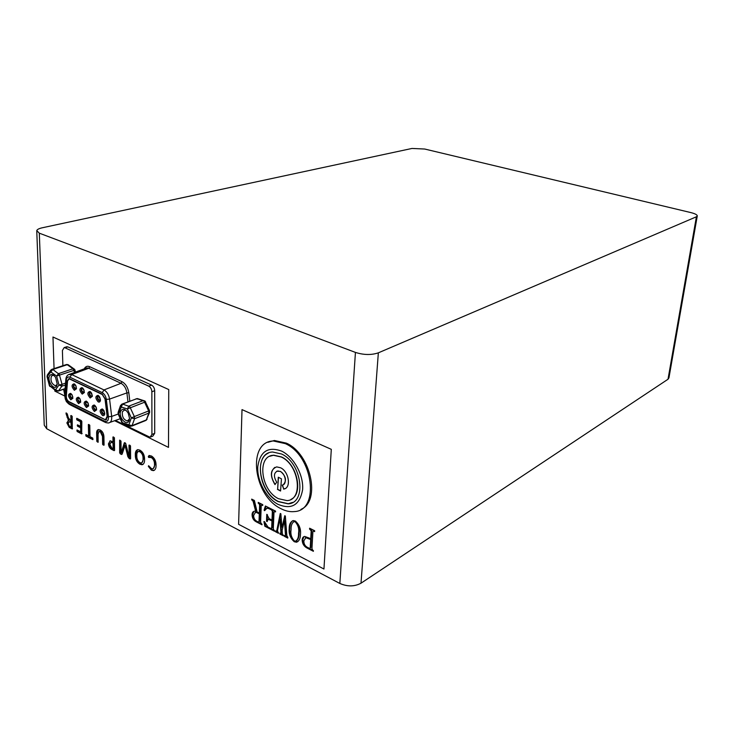 <?xml version="1.0" encoding="UTF-8"?>
<svg xmlns="http://www.w3.org/2000/svg" width="734" height="734" viewBox="0 0 734 734"><rect width="100%" height="100%" fill="white"/><g stroke="black" fill="none" stroke-linecap="round" stroke-linejoin="round"><path stroke-width="1.1" d="M697.254 216.08L668.949 377.836L668.013 379.249L696.401 216.787L697.3 215.842C697.061 214.695 694.896 213.603 690.813 212.576L424.683 149.03L411.985 148.452L42.278 227.779C39.03 228.503 37.195 229.439 36.746 230.595L39.315 233.173L46.701 428.739L339.833 583.457L355.439 352.412L39.315 233.173M139.855 464.2C136.79 462.264 135.276 459.2 135.322 455.007C135.175 451.942 136.038 450.153 137.9 449.639L139.983 450.181C143.112 452.116 144.635 455.227 144.561 459.512C144.681 462.512 143.827 464.264 142.001 464.76L139.855 464.2L140.469 463.925C137.405 461.998 135.891 458.933 135.946 454.741L135.322 455.007M111.944 449.547C109.889 448.557 108.724 446.657 108.439 443.85L110.192 440.795L113.018 441.831L112.944 436.987L114.403 437.73L114.577 450.153L114.064 450.648L111.944 449.547L112.568 449.291C110.513 448.3 109.348 446.4 109.063 443.593L108.439 443.85M85.988 436.115L85.869 434.537L88.63 435.941L88.364 424.5L89.777 425.215L90.034 436.666L92.732 438.06L92.842 439.638L85.988 436.115L86.612 435.868L86.337 434.941L85.713 435.189M66.124 413.948L66.051 412.93L67.28 413.893L68.234 417.472L70.969 421.279L70.803 415.582L72.171 416.279L72.281 428.959L69.134 427.307L66.858 422.867L68.482 420.499L66.124 413.948L66.61 413.132M331.3 449.336L242.009 409.609L238.596 524.305L323.951 569.024L331.3 449.336L242.009 409.609L238.596 524.305L323.951 569.024L331.3 449.336M168.747 389.561L52.967 337.007L54.059 368.606L52.967 337.007L168.747 389.561L168.49 447.391L168.747 389.561M54.839 391.103L64.61 395.947L54.839 391.103L54.802 390.002L54.839 391.103M114.642 420.72L168.49 447.391L114.642 420.72M76.831 419.857L76.795 418.297L81.336 420.61L81.832 421.564L81.676 433.877L77.153 431.537L77.024 429.968L80.722 431.849L80.621 427.766L77.538 426.188L77.281 425.353L77.501 424.821L80.584 426.399L80.456 421.711L76.831 419.857L77.455 419.628L77.189 418.71L76.565 418.949M96.805 441.382L96.64 433.262C96.558 431.06 97.2 429.83 98.558 429.564L100.246 430.014C102.549 431.344 103.778 433.62 103.925 436.849L104.072 445.143L103.356 445.107L102.641 444.409L102.494 436.381L100.2 431.555L99.264 431.308L98.062 434.023L98.117 442.281L96.805 441.382L97.42 441.134L97.255 433.014L96.64 433.262M119.66 452.74L119.633 440.152L120.982 441.07L121.128 452.841L124.367 442.74L125.028 442.786L125.688 443.4L129.111 456.97L129 445.143L129.762 445.189L130.496 445.905L130.606 458.401L130.285 458.97L129.147 458.456L127.881 456.704L125.009 445.474L122.266 453.768L121.679 454.465L120.275 453.86L119.66 452.74L120.284 452.483L120.137 440.308M148.552 457.374L148.341 456.429L149.213 455.484L151.534 456.043C154.58 458.044 156.094 461.126 156.058 465.301C156.14 468.338 155.241 470.118 153.36 470.641L151.36 470.155L148.36 466.374L148.617 465.705L151.369 468.54L152.599 468.842C153.975 468.347 154.617 466.934 154.507 464.604C154.617 461.502 153.562 459.163 151.323 457.566L148.552 457.374L149.167 457.108L149.039 455.502M668.013 379.249L361 583.2C354.504 586.677 347.448 586.76 339.833 583.457M696.401 216.787L378.349 352.834L361 583.2M46.701 428.739L44.251 425.188L36.773 231.338M355.439 352.412C363.761 355.036 371.404 355.173 378.349 352.834M71.437 415.582L71.593 421.05L70.969 421.279M72.519 428.583L69.134 427.307M69.758 427.078L67.482 422.628L66.858 422.867M67.482 422.628L68.17 420.518M66.748 413.719L69.097 420.261L68.482 420.499M70.519 421.83L69.069 421.839L68.216 423.408L69.253 425.986L71.143 427.096L71.758 426.858L71.629 422.408L69.225 421.775M71.629 422.408L69.895 422.068M71.143 427.096L71.005 422.637M82.125 433.546L77.153 431.537M77.776 431.298L77.501 430.381L76.877 430.619M80.621 427.766L81.235 427.527L81.346 431.61L80.722 431.849M81.235 427.527L77.538 426.188M78.162 425.949L77.905 425.114L77.281 425.353M80.456 421.711L81.079 421.472L81.208 426.16L80.584 426.399M81.079 421.472L77.455 419.628M88.998 424.5L89.254 435.693L88.63 435.941M93.007 439.171L86.612 435.868M97.255 433.014L98.356 429.583M104.063 444.896L102.641 444.409M103.265 444.153L103.118 436.134L102.494 436.381M103.118 436.134L100.824 431.308L100.2 431.555M100.824 431.308L99.329 431.28M98.218 441.868L97.42 441.134M109.063 443.593L109.99 440.822M113.568 436.969L113.632 441.584L113.018 441.831M114.559 450.447L114.064 450.648M114.577 450.327L112.568 449.291M112.531 442.4L110.972 442.382L109.88 444.455L111.972 448.19L113.119 448.777L113.733 448.52L113.651 442.969L111.036 442.354M113.651 442.969L111.907 442.648M113.119 448.777L113.036 443.226M124.908 442.73L121.761 452.594L121.138 452.85M129.624 445.125L129.734 456.704L129.111 456.97M130.588 458.658L130.019 458.906M130.597 458.622L129.147 458.456M129.762 458.19L128.505 456.447L125.624 445.217L125.009 445.474M125.624 445.217L124.963 445.455M122.083 454.181L121.183 454.337M121.807 454.071L120.275 453.86M120.899 453.603L120.284 452.483M135.946 454.741L137.515 449.694M143.002 464.429L140.469 463.925M141.965 462.695L143.653 458.576C143.827 455.438 142.791 453.08 140.543 451.502L138.515 451.438M139.928 451.768L138.634 451.428C137.286 451.905 136.68 453.318 136.827 455.64C136.68 458.732 137.717 461.062 139.928 462.631L141.222 462.98C142.561 462.512 143.167 461.136 143.038 458.842C143.213 455.704 142.176 453.346 139.928 451.768L140.543 451.502M143.653 458.576L143.038 458.842M154.36 470.301L151.36 470.155M151.984 469.879L148.984 466.163M148.947 466.118L148.36 466.374M153.36 468.549L155.131 464.328L154.507 464.604M155.131 464.328C155.241 461.236 154.177 458.888 151.947 457.3L151.323 457.566M151.947 457.3L149.167 457.108M151.066 436.858L152.846 436.115L154.709 433.317L154.69 390.681C154.498 388.075 153.47 386.222 151.608 385.111L67.84 346.888L66.225 346.943M84.263 368.826C85.539 366.385 87.374 365.688 89.759 366.725L122.037 381.698C125.661 383.772 127.918 387.46 128.826 392.745L129.808 401.149M64.62 394.314L63.619 389.24M62.876 365.697L62.399 350.503L64.161 347.604L64.987 347.788L148.782 386.167C150.644 387.277 151.672 389.139 151.865 391.754L151.92 434.473L150.057 437.271L115.412 420.444M102.274 394.186L105.256 399.076L107.421 417.059L105.613 419.921L68.959 401.938C67.069 400.654 66.106 398.672 66.078 395.975L67.335 380.781L69.088 378.478L102.274 394.186M106.329 399.36L108.458 416.71C108.595 420.573 107.302 422.059 104.586 421.169L69.005 403.406C66.418 401.654 65.097 398.938 65.06 395.25L66.308 380.056C66.693 377.395 67.904 376.441 69.959 377.193L102.246 392.653C104.421 393.929 105.779 396.167 106.329 399.36L109.568 399.094L126.909 392.901C126.138 388.295 124.174 385.093 121.018 383.295L88.741 368.275L86.823 367.872L85.19 368.477M104.549 419.343L68.95 401.617C67.207 400.443 66.326 398.617 66.308 396.14L67.556 380.937L69.17 378.817L102.283 394.516L105.017 399.012L107.146 416.343L105.522 419.573L104.549 419.343M102.356 408.966C99.393 409.664 99.429 411.838 102.476 415.49C103.778 415.985 104.54 415.398 104.76 413.719L103.953 410.6L102.356 408.966M98.072 395.342C95.117 396.085 95.163 398.268 98.2 401.911C99.494 402.388 100.246 401.801 100.475 400.14L99.686 397.002L98.072 395.342M94.273 404.994C91.346 405.7 91.392 407.865 94.411 411.49L96.649 409.792L95.833 406.572L94.273 404.994M90.007 391.451C87.098 392.204 87.144 394.378 90.154 397.984L92.383 396.296L91.585 393.048L90.007 391.451M86.291 401.076C83.41 401.792 83.456 403.948 86.447 407.544L88.649 405.911L87.805 402.59L86.291 401.076M82.043 387.616C79.171 388.369 79.226 390.534 82.208 394.112L84.392 392.488L83.575 389.148L82.043 387.616M78.4 397.204C75.556 397.92 75.611 400.067 78.575 403.636L80.731 402.076L79.868 398.663L78.4 397.204M70.611 393.378C67.803 394.103 67.867 396.241 70.794 399.782L72.914 398.278L72.033 394.782L70.611 393.378M74.171 383.818C71.336 384.579 71.4 386.735 74.354 390.286L76.501 388.726L75.657 385.295L74.171 383.818M103.118 409.517L103.099 409.508C100.87 410.031 100.897 411.664 103.191 414.398L104.751 413.783M104.613 412.682L103.705 414.114L101.677 411.233L102.586 409.801L104.613 412.682M98.87 395.929L98.824 395.901C96.604 396.452 96.631 398.094 98.916 400.819L100.466 400.204M100.338 399.076L99.411 400.525L97.411 397.654L98.328 396.195L100.338 399.076M95.025 405.544L95.016 405.544C92.823 406.067 92.86 407.691 95.117 410.407L96.649 409.82M96.31 407.599L96.521 408.691L95.622 410.123L93.622 407.26L94.521 405.829L96.264 407.471M90.796 392.029L90.759 392.011C88.575 392.571 88.612 394.204 90.869 396.911L92.383 396.323M92.264 395.158L91.355 396.617L89.374 393.763L90.282 392.305L92.264 395.158M87.034 401.617C84.878 402.149 84.915 403.773 87.153 406.471L88.649 405.911M88.429 404.012L87.64 406.177L85.667 403.342L86.557 401.911L88.135 403.241M82.823 388.185L82.795 388.167C80.639 388.726 80.685 390.36 82.914 393.039L84.392 392.488M84.181 390.571L83.392 392.745L81.428 389.919L82.327 388.469L83.915 389.827M79.144 397.745C77.015 398.296 77.061 399.902 79.281 402.571L80.731 402.048M80.566 400.296L79.758 402.287L77.804 399.461L78.685 398.039L80.171 399.223M71.336 393.91C69.253 394.479 69.308 396.085 71.501 398.718L72.923 398.232M72.785 396.589L71.96 398.434L70.033 395.635L70.895 394.213L72.317 395.287M74.941 384.377L74.932 384.368C72.804 384.937 72.85 386.561 75.061 389.222L76.501 388.699M76.345 386.937L75.519 388.928L73.584 386.121L74.473 384.671L75.969 385.882M130.386 426.371L128.863 424.839L132.074 425.619L130.377 426.371M123.028 423.958L122.459 422.747L123.973 424.28M126.239 410.526L124.486 409.994L122.385 411.774C121.899 416.655 123.541 419.72 127.321 420.977L129.496 418.903M118.183 414.049L118.11 412.407L118.202 414.086L122.128 422.958M120.624 411.343C122.606 408.021 125.129 408.618 128.202 413.141L129.523 418.288L129.184 420.426C127.11 426.949 118.202 417.435 120.624 411.343M121.734 404.186L122.532 404.076L118.513 413.829L122.459 422.747L128.863 424.839L131.331 417.94L134.359 416.573L134.561 418.729L148.846 413.086L146.332 419.921L145.497 420.61L131.753 426.115M138.524 399.149L136.047 398.791M144.864 400.993L143.304 400.599L128.955 406.086L127.34 408.939L145.626 401.819M149.626 412.37L148.846 413.086L148.663 410.957L134.359 416.573L129.744 406.608L122.532 404.076L136.891 398.645L144.084 401.113L148.663 410.957L149.571 410.691L145.02 401.03L137.322 398.553L122.193 404.03L120.514 405.498L120.927 406.92L127.34 408.939L131.331 417.94L134.561 418.729L132.074 425.619L146.332 419.921L149.626 412.37L149.553 410.655M56.279 391.075L55.5 389.8L58.417 390.938L56.279 391.075M47.059 376.726L49.371 385.543L55.674 390.644M54.178 375.67L52.903 375.303L51.426 376.129C50.242 380.753 51.582 383.965 55.454 385.763L57.234 384.359M51.775 369.349L52.793 369.468L47.04 376.67L47.334 374.982L49.747 385.634L55.5 389.8L58.968 385.038L62.041 384.332L61.885 386.185L65.39 384.974M49.82 375.496C51.472 373.744 53.389 374.368 55.564 377.359L57.252 384.258L56.518 386.277C53.509 390.873 46.536 379.625 49.82 375.496M68.657 365.073L66.179 364.614M74.556 369.349L73.015 368.762L58.592 373.588L56.619 376.065L75.006 370.037M303.858 540.848L305.803 537.692L310.693 539.518L310.234 547.858L309.812 548.445L307.775 547.555C305.069 546.197 303.766 543.967 303.858 540.848M257.175 512.818L259.286 513.901L259.01 521.47L258.607 522.076L257.056 521.406C254.781 520.186 253.643 518.186 253.661 515.415L255.432 512.415L257.781 512.497L259.891 513.571L259.286 513.901M294.343 540.912C291.416 537.664 290.343 533.912 291.104 529.664C290.893 525.801 291.857 523.122 293.995 521.608L295.297 521.883C298.233 525.315 299.316 529.168 298.536 533.444C298.674 537.169 297.701 539.747 295.618 541.178L294.343 540.912M310.124 548.261L310.821 547.5L311.289 539.169L310.693 539.518M311.289 539.169L308.675 537.839L306.399 537.352L305.326 537.802M308.078 538.187L308.675 537.839M310.234 547.858L310.821 547.5M259.891 513.571L259.616 521.14L259.01 521.47M259.616 521.14L258.891 521.92M255.111 512.479L257.781 512.497M295.297 521.883L295.894 521.553C298.811 524.865 299.894 528.719 299.133 533.104L298.536 533.444M299.133 533.104C299.215 536.682 298.334 539.242 296.499 540.774M293.683 521.672L295.894 521.553M313.427 550.665L307.849 547.793C304.665 546.169 302.968 543.49 302.757 539.756L303.959 536.627M314.657 530.976L313.647 530.856M310.748 538.673L311.179 530.847L309.574 529.067L309.62 528.214L314.675 530.755L314.62 531.609L313.28 531.067L312.904 531.728L311.941 548.729L313.39 551.307L307.262 548.151C304.069 546.518 302.371 543.839 302.16 540.105C302.243 537.921 303.096 536.692 304.729 536.426L310.748 538.673L311.335 538.325L311.776 530.508L310.188 528.498M280.764 533.361L281.526 532.416L280.416 518.966L279.81 519.296L277.498 530.746L278.489 533.306L275.544 531.783L276.158 531.205M283.251 535.114L280.471 533.444M285.333 535.618L286.067 534.774L284.884 520.865L284.287 521.195L282.15 530.232L282.306 533.462L283.223 535.747L279.865 534.013L280.461 533.673M287.801 537.453L284.902 535.728M275.544 531.783L275.58 530.957L276.259 531.205L276.801 530.508L280.278 513.47L280.865 513.772L281.884 527.113L282.682 526.874L285.214 515.956M276.59 531.021L277.406 530.177L280.764 513.717M278.516 532.673L276.149 531.444M275.553 511.323L274.755 511.268M264.882 510.011L265.827 506.221M275.534 511.314L274.002 512.139L273.296 528.829L274.589 531.288L264.836 526.26L263.91 521.58L264.405 521.553L267.938 527.012L270.727 528.452L271.663 528.003L271.965 520.92L268.084 519.213L267.204 521.59L266.506 521.232L266.781 514.332L269.185 518.663L271.993 520.094L272.598 519.764L272.965 510.983L272.112 509.598L269.516 508.295L266.543 508.286M267.222 520.966L267.359 514.626M271.543 528.443L272.268 527.673L272.562 520.589L269.754 519.158L268.222 519.14M274.617 530.664L265.442 525.929L264.781 522.626M255.68 511.359L253.166 501.515L251.689 499.111L254.377 500.469L257.111 511.947L259.322 513.075L259.625 504.873L258.23 502.405L262.754 504.671L262.726 505.506L261.579 505.056L261.231 505.708L260.607 522.296L261.992 524.792L256.496 521.957C253.67 520.58 252.193 518.204 252.074 514.846C252.111 512.681 252.9 511.47 254.459 511.213L256.285 511.038L253.771 501.194L252.276 499.404M262.01 524.159L257.102 521.626C254.285 520.259 252.817 517.892 252.679 514.525L253.872 511.359M262.139 505.212L262.744 504.891L261.992 504.845M259.322 513.075L259.928 512.754L260.231 504.561L258.818 502.698M297.83 541.674L294.894 541.398C290.958 537.894 289.251 533.526 289.792 528.296C289.802 524.975 290.71 522.48 292.508 520.791M307.262 548.151L307.849 547.793M302.16 540.105L302.757 539.756M311.179 530.847L311.776 530.508M310.298 529.434L310.895 529.086M309.574 529.067L310.17 528.728M313.895 531.242L314.491 530.893M276.801 530.508L277.406 530.177M282.085 527.214L284.746 515.718L285.342 516.02L286.866 535.811L287.811 537.26L287.774 538.095L284.297 536.297L284.893 535.958M284.297 536.297L284.333 535.471L285.104 535.747L286.067 534.774M285.471 535.114L284.489 521.296L285.086 520.966M279.865 534.013L279.902 533.178L280.608 533.444L281.526 532.416M280.929 532.756L280.012 519.397L280.617 519.066M264.836 526.26L265.442 525.929M271.663 528.003L272.268 527.673M271.965 520.92L272.562 520.589M269.158 519.489L269.754 519.158M266.506 521.232L267.112 520.901M271.993 520.094L272.36 511.314L272.965 510.983M272.36 511.314L271.507 509.919L272.112 509.598M271.507 509.919L268.919 508.616L269.516 508.295M268.919 508.616L266.983 508.185L264.589 510.68L264.112 510.158L264.717 509.836M264.112 510.158L265.387 505.992L275.562 511.103L275.525 511.937L274.929 511.644M256.496 521.957L257.102 521.626M252.074 514.846L252.679 514.525M253.166 501.515L253.771 501.194M252.23 500.23L252.845 499.918M251.661 499.937L252.267 499.625M259.625 504.873L260.231 504.561M258.781 503.524L259.396 503.203M258.203 503.23L258.808 502.918M289.792 528.296L289.196 528.627C289.15 524.379 290.508 521.7 293.279 520.589L295.334 521.039C299.325 524.608 301.032 529.058 300.472 534.38C300.454 538.499 299.133 541.114 296.508 542.224L294.297 541.747L294.894 541.398M294.297 541.747C290.361 538.261 288.664 533.893 289.196 528.627M283.315 484.688C286.893 480.596 285.966 476.164 280.535 471.402L276.7 471.219M282.425 485.027L283.737 488.982L285.242 488.514M274.846 467.365C270.36 471.274 270.442 476.953 275.103 484.403M278.48 477.302L277.636 489.257L280.581 490.807M283.535 489.083C291.444 488.505 289.168 471.641 280.599 467.778L276.654 466.888C270.24 469.595 269.672 475.494 274.966 484.596L276.736 482.22C273.369 476.421 273.727 472.659 277.801 470.934L280.333 471.503C285.774 473.981 287.233 484.669 282.205 485.073L283.737 488.982M277.434 489.367L280.572 491.018L281.443 478.843L278.287 477.21L277.636 489.257M281.361 457.053C299.197 464.961 303.546 500.157 286.976 500.606L278.397 498.67C260.763 490.321 256.652 455.621 273.507 455.291L281.361 457.053M290.985 499.359C303.72 493.945 297.142 463.87 281.572 456.952L273.709 455.19L269.763 456.273M268.314 453.144C253.625 459.356 260.781 493.064 278.388 501.505L288.26 503.726L292.618 502.414M281.581 454.007L272.653 452.016C253.349 452.383 258.029 492.028 278.186 501.606L288.058 503.836C306.995 503.313 301.995 463.016 281.581 454.007M281.783 451.171C293.93 457.099 303.858 475.449 302.591 489.798C299.756 505.102 291.554 509.956 277.993 504.341C266.158 498.065 256.845 480.596 257.79 466.585C260.111 451.327 268.103 446.189 281.783 451.171M280.617 508.506C253.175 495.349 246.899 441.473 273.36 440.978L285.315 443.63C313.244 455.713 320.107 510.791 294.325 511.58C289.912 512.048 285.333 511.02 280.617 508.506M300.958 509.359C321.116 501.194 310.877 453.74 286.343 443.134L274.397 440.492L267.901 442.281M70.748 427.665L70.134 427.904M67.675 417.068L67.051 417.297M103.98 444.85L103.356 445.107M98.136 441.831L97.512 442.079M128.505 456.447L127.881 456.704M148.956 456.163L148.341 456.429M128.826 392.745L126.909 392.901L127.964 401.847M68.565 374.588L71.684 374.56L103.989 389.947C106.962 391.672 108.825 394.727 109.568 399.094L111.678 416.435L108.458 416.71M118.165 414.022L111.678 416.435C111.981 420.499 110.834 422.683 108.265 422.995L105.742 422.61L104.586 421.169M104.934 422.206L70.189 404.838L69.005 403.406M65.84 379.377L64.62 394.387L65.06 395.25M85.318 368.431L69.886 374.166C67.519 374.67 66.179 376.349 65.858 379.203L66.308 380.056M89.759 366.725L88.741 368.275L71.684 374.56L69.959 377.193M122.037 381.698L121.018 383.295L103.989 389.947L102.246 392.653M151.92 434.473L154.709 433.317M151.865 391.754L154.69 390.681M148.782 386.167L151.608 385.111M64.987 347.788L67.84 346.888M65.087 388.607L58.417 390.938L61.885 386.185L58.968 385.038L56.619 376.065L50.82 371.936L50.738 370.165L51.545 369.569M65.537 383.13L62.041 384.332L59.252 374.322L52.793 369.468L67.225 364.715L73.015 368.762L74.611 372.404M69.069 421.839L69.693 421.6M99.264 431.308L99.888 431.06M110.972 442.382L111.586 442.134M142.001 464.76L142.616 464.494M138.634 451.428L139.258 451.162M153.36 470.641L153.975 470.366M149.672 457.181L150.287 456.915M148.699 457.401L149.323 457.126M104.173 413.939L103.714 414.114M99.879 400.36L99.42 400.525M69.794 378.606L69.17 378.817M106.558 419.554L105.613 419.921M64.601 394.571L65.289 399.085C66.638 401.214 64.867 400.581 69.381 404.443M110.1 422.334L120.248 418.729M67.014 346.696L64.161 347.595M128.578 420.481L127.321 420.977M129.432 426.059L123.991 424.28M118.11 412.407L120.514 405.498M145.965 420.444L147.103 419.197M49.398 385.616L49.93 386.497M56.463 385.414L55.454 385.763M58.243 391.112L65.078 388.726M47.334 374.982L50.738 370.165L52.142 369.239L66.574 364.486L68.06 364.651L74.694 369.395L75.538 372.065M305.803 537.692L306.399 537.352M255.432 512.415L256.038 512.093M293.995 521.608L294.591 521.268M313.28 531.067L313.877 530.719M274.36 511.479L274.956 511.158M268.084 519.213L268.69 518.883M266.983 508.185L267.589 507.864M261.579 505.056L262.194 504.735M296.508 542.233L297.105 541.885M273.36 440.978L274.397 440.492"/></g></svg>
